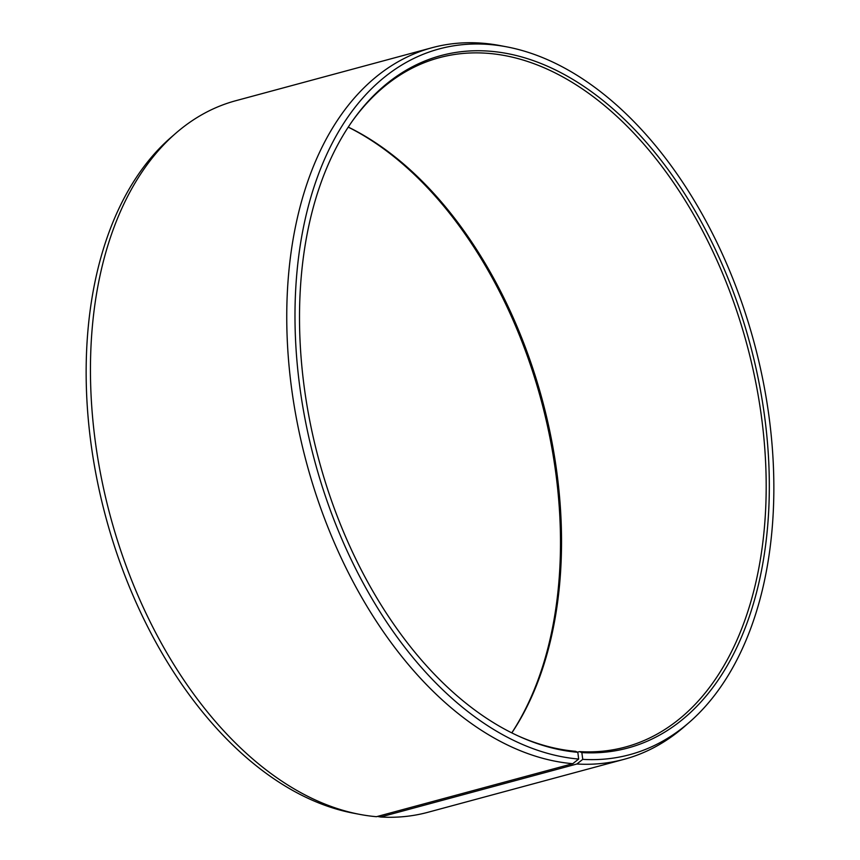 <?xml version="1.0" encoding="UTF-8"?>
<svg xmlns="http://www.w3.org/2000/svg" width="860" height="860" viewBox="0 0 860 860"><rect width="100%" height="100%" fill="white"/><g stroke="black" fill="none" stroke-linecap="round" stroke-linejoin="round"><path stroke-width="1.29" d="M377.497 816.419L380.593 817L576.888 764.003L582.758 759.358L581.844 752.597L579.543 751.608A357.007 222.245 74.9 0 0 625.392 747.039A357.007 222.245 74.9 0 0 755.317 380.174A357.007 222.245 74.9 0 0 485.104 53.137A357.007 222.245 74.9 0 0 439.267 57.706A357.007 222.245 74.9 0 0 351.762 121.894M517.462 735.612A357.007 222.245 74.9 0 0 575.544 751.307L577.823 752.307A358.609 223.234 74.9 0 1 518.472 736.074A358.609 223.234 74.9 0 1 318.899 460.003A358.609 223.234 74.9 0 1 352.406 120.991A358.609 223.234 74.9 0 1 486.986 51.009A358.609 223.234 74.9 0 1 764.497 415.649A358.609 223.234 74.9 0 1 581.844 752.597M582.758 759.358A365.511 227.534 74.9 0 0 689.215 722.4A365.511 227.534 74.9 0 0 754.091 342.495A365.511 227.534 74.9 0 0 506.819 46.87A365.511 227.534 74.9 0 0 486.072 44.258A365.511 227.534 74.9 0 0 299.495 384.581A365.511 227.534 74.9 0 0 578.662 759.058L577.823 752.307M576.888 764.003A368.531 229.416 74.9 0 0 624.22 759.283A368.531 229.416 74.9 0 0 684.227 726.732L689.215 722.4M506.819 46.87L500.327 45.634A368.531 229.416 74.9 0 0 479.407 43A368.531 229.416 74.9 0 0 432.085 47.709A368.531 229.416 74.9 0 0 297.345 423.27A368.531 229.416 74.9 0 0 572.76 763.691L578.662 759.058M380.593 817A368.531 229.416 74.9 0 0 427.914 812.291L624.22 759.283M511.829 732.892A357.007 222.245 74.9 0 0 542.23 399.696A357.007 222.245 74.9 0 0 348.257 127.076M511.775 732.87A358.609 223.234 74.9 0 0 541.101 399.997A358.609 223.234 74.9 0 0 348.225 127.13M432.085 47.709L235.78 100.717A368.531 229.416 74.9 0 0 175.773 133.268L170.785 137.6A365.511 227.534 74.9 0 0 105.909 517.505A365.511 227.534 74.9 0 0 353.18 813.13L359.673 814.366A368.531 229.416 74.9 0 0 376.454 816.699L572.76 763.691M175.773 133.268A368.531 229.416 74.9 0 0 110.37 516.301A368.531 229.416 74.9 0 0 359.673 814.366M579.543 751.608L577.49 752.156"/></g></svg>
